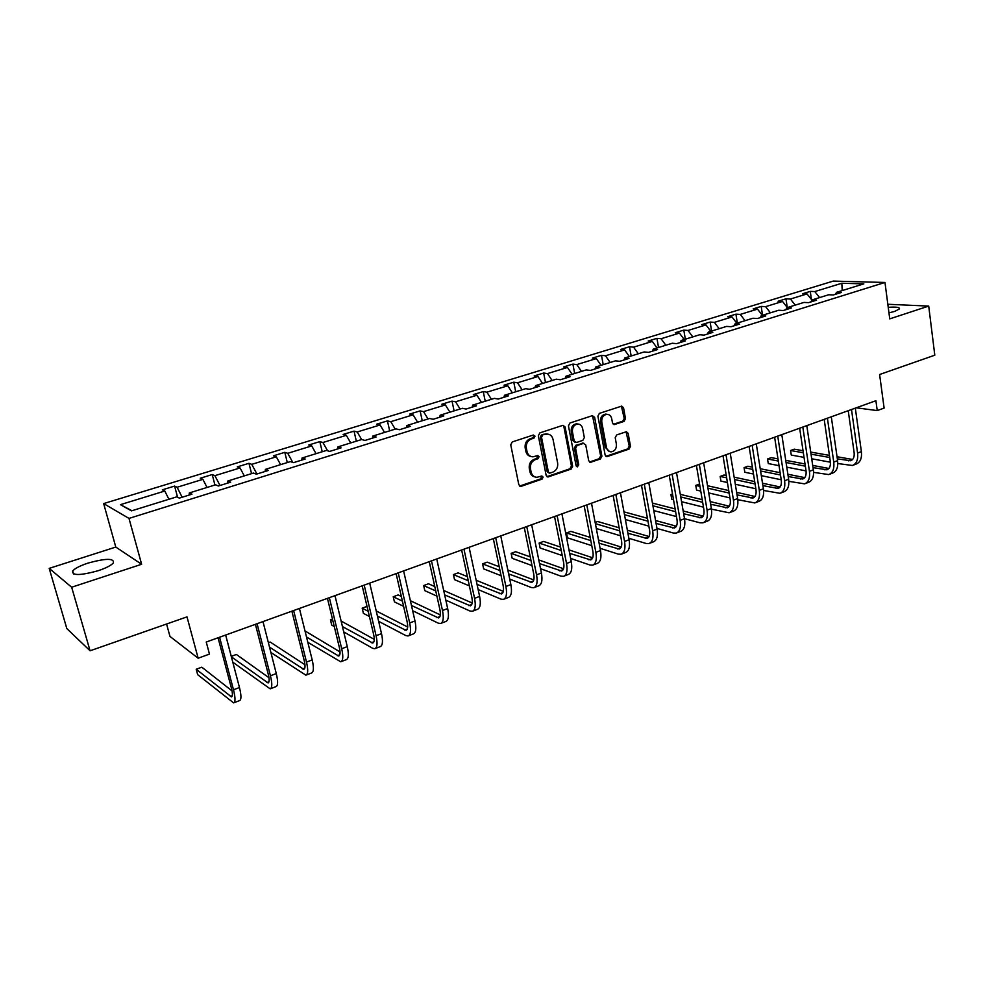 <?xml version="1.0" encoding="UTF-8"?>
<svg xmlns="http://www.w3.org/2000/svg" width="984" height="984" viewBox="0 0 984 984"><rect width="100%" height="100%" fill="white"/><g stroke="black" fill="none" stroke-linecap="round" stroke-linejoin="round"><path stroke-width="1.48" d="M535.013 436.133L533.328 435.026L512.283 441.927L510.733 444.817L518.826 484.768L521.249 486.293L542.073 479.11L543.131 477.117L541.852 475.973L536.993 477.289C533.931 477.129 531.987 475.395 531.126 472.086L530.462 468.778C529.995 464.374 531.618 461.312 535.333 459.602L538.027 458.704L539.084 456.699L537.781 455.543L533.02 456.822C529.896 456.687 527.904 454.928 527.018 451.545L526.354 448.212C525.874 443.772 527.498 440.709 531.237 439.024L533.943 438.138L535.013 436.133M531.003 456.502C528.297 456.01 526.575 454.264 525.837 451.262L525.173 447.941C524.693 443.513 526.329 440.451 530.056 438.766L532.762 437.88L533.832 435.875L533.353 435.014M519.638 486.059L540.88 478.802L541.532 476.022M534.927 476.92C532.319 476.404 530.659 474.694 529.946 471.779L529.281 468.482C528.814 464.079 530.438 461.029 534.152 459.319L536.833 458.409L537.461 455.592M888.958 312.875L894.739 311.375L899.487 308.914C899.88 307.266 896.129 306.75 888.232 307.34M88.068 563.082C80.184 565.702 75.055 568.322 72.681 570.929C71.611 575.738 80.122 575.665 98.24 570.695C106.075 568.051 111.13 565.456 113.381 562.909C114.329 558.149 105.891 558.199 88.068 563.082M90.073 650.793L66.838 628.604L49.2 568.371L71.66 587.227L90.073 650.793L186.997 616.87L198.153 658.222L209.469 654.089L206.246 642.035L875.908 400.722L877.236 410.586L884.112 408.077L879.61 374.51L934.8 355.187L928.711 306.085L887.826 304.277M624.041 421.398L625.492 418.631L623.524 407.757L621.716 406.109L599.379 413.378L597.903 416.171L605.135 455.075L606.894 456.674L629.071 449.098L630.498 446.342L628.149 433.329L626.39 431.718L616.661 434.94L615.209 437.708L616.402 444.202C616.648 448.556 614.914 451.115 611.199 451.865C608.752 451.754 607.177 450.328 606.513 447.572L601.765 421.988C601.495 417.659 603.204 415.1 606.857 414.313C609.404 414.387 611.027 415.851 611.716 418.692L612.503 422.96L614.287 424.584L624.041 421.398L622.786 421.164L624.225 418.409L621.396 406.158M71.66 587.227L141.635 564.275L128.99 518.408L884.973 282.457L889.745 318.865L928.711 306.085M565.087 426.958L562.75 425.383L539.847 432.886L538.334 435.752L546.145 475.37L547.965 476.982L571.163 469.073L572.639 466.256L565.087 426.958L562.983 425.322M569.945 423.022L592.331 415.678L594.619 417.253L601.888 456.195L600.424 458.974L590.474 462.332L588.703 460.721L585.726 444.928L583.426 443.403L577.079 445.543L575.591 448.36L578.74 464.842L577.337 466.883L576.095 465.764L568.444 425.851L569.945 423.022M835.404 294.314L836.523 292.334L841.234 292.506L833.399 294.942L828.688 294.757L811.935 299.96L816.597 300.157L808.59 302.642L803.94 302.432L786.831 307.734L791.444 307.967L783.276 310.513L778.688 310.255L761.222 315.667L765.773 315.95L757.434 318.533L752.908 318.25L735.085 323.773L739.574 324.08L731.051 326.725L726.586 326.405L708.382 332.051L712.81 332.395L704.114 335.101L699.71 334.744L681.125 340.501L685.467 340.894L676.586 343.65L672.256 343.244L653.265 349.136L657.546 349.566L648.468 352.383L644.212 351.94L624.815 357.955L629.01 358.422L619.736 361.312L615.566 360.821L595.738 366.971L599.846 367.487L590.363 370.439L586.279 369.898L566.009 376.183L570.031 376.749L560.339 379.762L556.341 379.184L535.603 385.605L539.539 386.22L529.626 389.307L525.727 388.668L504.521 395.248L508.359 395.912L498.212 399.061L494.411 398.372L472.714 405.101L476.453 405.814L466.072 409.049L462.369 408.311L440.18 415.187L443.796 415.961L433.169 419.27L429.59 418.471L406.872 425.518L410.377 426.343L399.492 429.725L396.023 428.876L372.764 436.084L376.146 436.982L365.002 440.438L361.669 439.528L337.844 446.908L341.104 447.868L329.677 451.41L326.467 450.438L302.063 458.003L305.188 459.024L293.49 462.652L290.415 461.607L265.409 469.356L268.386 470.45L256.393 474.177L253.466 473.058L227.833 481.004L230.65 482.172L218.362 485.998L215.582 484.804L189.297 492.947L191.966 494.189L179.346 498.113L176.739 496.846L131.462 510.881L120.442 504.657L164.808 491.028L162.348 489.835L174.611 486.084L177.12 487.252L202.888 479.343L200.269 478.224L212.237 474.559L214.893 475.666L240.047 467.941L237.279 466.883L248.952 463.304L251.769 464.35L276.32 456.81L273.417 455.826L284.807 452.332L287.758 453.304L311.731 445.937L308.693 445.014L319.825 441.607L322.9 442.517L346.319 435.322L343.145 434.461L354.019 431.127L357.229 431.976L380.095 424.965L376.811 424.153L387.438 420.894L390.759 421.681L413.108 414.83L409.713 414.079L420.094 410.894L423.538 411.632L445.383 404.928L441.865 404.227L452.025 401.115L455.567 401.792L476.933 395.248L473.316 394.596L483.242 391.558L486.883 392.186L507.781 385.777L504.066 385.174L513.783 382.198L517.523 382.788L537.953 376.515L534.152 375.962L543.66 373.047L547.485 373.588L567.473 367.45L563.586 366.946L572.885 364.092L576.808 364.584L596.365 358.582L592.393 358.127L601.507 355.335L605.492 355.777L624.643 349.91L620.596 349.48L629.514 346.749L633.585 347.168L652.343 341.411L648.21 341.03L656.943 338.348L661.088 338.717L679.452 333.084L675.258 332.74L683.806 330.12L688.025 330.452L706.008 324.929L701.752 324.634L710.128 322.063L714.409 322.358L732.034 316.946L727.717 316.676L735.921 314.167L740.263 314.425L757.532 309.124L753.154 308.89L761.198 306.418L765.601 306.651L782.526 301.448L778.086 301.252L785.97 298.828L790.423 299.025L807.015 293.933L802.526 293.761L810.262 291.399L814.777 291.559L841.824 283.257L863.829 283.872L836.523 292.334M128.99 518.408L103.652 503.587L833.264 281.092L884.973 282.457M811.886 300.034L807.015 293.933M795.244 305.126L790.423 299.025M810.841 301.94L811.935 299.96M787.335 307.586L782.526 301.448M770.398 312.826L765.601 306.651M785.773 309.726L786.831 307.734M762.329 315.335L757.532 309.124M745.048 320.686L740.263 314.425M760.201 317.672L761.222 315.667M736.807 323.244L732.034 316.946M719.181 328.705L714.409 322.358M734.076 325.79L735.085 323.773M710.78 331.313L706.008 324.929M692.773 336.885L688.025 330.452M707.422 334.068L708.382 332.051M684.2 339.554L679.452 333.084M665.824 345.249L661.088 338.717M680.19 342.53L681.125 340.501M657.054 347.967L652.343 341.411M638.296 353.773L633.585 347.168M652.38 351.165L653.265 349.136M629.342 356.552L624.643 349.91M610.178 362.493L605.492 355.777M623.954 359.996L624.815 357.955M601.039 365.322L596.365 358.582M581.458 371.398L576.808 364.584M594.914 369.025L595.738 366.971M572.122 374.289L567.473 367.45M552.11 380.488L547.485 373.588M565.234 378.237L566.009 376.183M542.565 383.452L537.953 376.515M522.11 389.787L517.523 382.788M534.878 387.671L535.603 385.605M512.356 392.813L507.781 385.777M491.447 399.295L486.883 392.186M503.845 397.315L504.521 395.248M481.471 402.382L476.933 395.248M460.094 409.012L455.567 401.792M472.086 407.179L472.714 405.101M449.897 412.173L445.383 404.928M428.015 418.95L423.538 411.632M439.602 417.265L440.18 415.187M417.585 422.185L413.108 414.83M395.211 429.122L390.759 421.681M406.343 427.597L406.872 425.518M384.535 432.431L380.095 424.965M361.632 439.541L357.229 431.976M372.296 438.175L372.764 436.084M350.698 442.923L346.319 435.322M327.586 450.77L322.9 442.517M337.438 448.999L337.844 446.908M316.061 453.661L311.731 445.937M292.789 462.418L287.758 453.304M301.719 460.094L302.063 458.003M280.6 464.657L276.32 456.81M256.935 474.005L251.769 464.35M265.127 471.471L265.409 469.356M244.278 475.912L240.047 467.941M219.998 485.481L214.893 475.666M227.624 483.119L227.833 481.004M207.046 487.449L202.888 479.343M182.138 497.252L177.12 487.252M189.162 495.063L189.297 492.947M168.904 499.269L164.808 491.028M120.442 504.657L131.917 510.733M166.579 624.016L169.974 636.439L198.153 658.222M141.635 564.275L115.792 547.067L49.2 568.371M115.792 547.067L103.652 503.587M856.264 407.807L877.236 410.586M819.598 297.574L814.777 291.559M841.824 283.257L842.206 290.575M177.563 497.24L174.611 486.084M214.93 485.001L212.237 474.559M251.56 473.661L248.952 463.304M287.303 462.566L284.807 452.332M322.223 451.754L319.825 441.607M356.343 441.176L354.019 431.127M389.664 430.844L387.438 420.894M422.247 420.746L420.094 410.894M454.091 410.869L452.025 401.115M485.235 401.226L483.242 391.558M515.702 391.78L513.783 382.198M545.493 382.542L543.66 373.047M574.668 373.502L572.885 364.092M603.204 364.658L601.507 355.335M631.162 355.987L629.514 346.749M658.53 347.512L656.943 338.348M685.331 339.197L683.806 330.12M711.592 331.054L710.128 322.063M737.336 323.084L735.921 314.167M762.551 315.261L761.198 306.418M787.261 307.488L785.97 298.828M811.431 299.468L810.262 291.399M546.944 476.662L569.945 468.778L571.433 465.961L563.881 426.712M542.615 435.285L541.544 437.277L548.383 472.037L549.662 473.169L552.848 472.136C556.501 470.426 558.1 467.4 557.645 463.046L553.033 439.356C552.159 435.937 550.142 434.178 547.006 434.067L541.421 435.026L540.364 437.031L541.544 437.277M549.06 473.009L547.19 471.73L540.364 437.031M547.731 434.092L545.443 434.35M541.421 435.026L544.238 434.104M589.49 462.025L599.194 458.704L600.646 455.912L592.503 415.642M583.451 443.206L575.861 445.272L574.373 448.089L577.522 464.559L578.74 464.842M576.476 466.527L577.522 464.559M582.602 428.446C581.888 425.592 580.24 424.129 577.657 424.043C573.893 424.842 572.159 427.425 572.43 431.816L574.176 440.943L576.501 442.493L582.848 440.352L584.324 437.548L582.602 428.446M578.063 424.043L576.439 423.809C572.676 424.608 570.941 427.191 571.212 431.57L572.43 431.816M575.222 442.419L572.959 440.684L571.212 431.57M613.339 424.313L622.786 421.164M607.165 414.313L605.615 414.092C601.95 414.879 600.252 417.437 600.523 421.755L601.765 421.988M609.588 451.594L605.271 447.314L600.523 421.755M605.91 456.367L627.804 448.839L629.243 446.084L626.082 431.755M232.027 690.891L201.818 667.189L196.21 669.255L197.673 674.667L233.614 702.884C235.496 702.072 235.447 697.705 233.491 689.784L219.58 637.226M233.971 702.748L239.53 700.608C241.437 699.784 241.412 695.417 239.469 687.521L225.643 635.037M218.054 637.78L231.412 688.16C232.716 693.449 232.753 696.364 231.498 696.906L196.21 669.255M232.802 662.207L270.182 688.861C272.224 687.976 272.31 683.609 270.44 675.774L257.07 623.721M270.563 688.714L275.963 686.635C278.029 685.75 278.14 681.395 276.283 673.56L262.986 621.581M255.41 624.311L268.251 674.224C269.505 679.452 269.444 682.367 268.078 682.957L231.388 656.845M268.964 677.73L236.394 654.471L231.265 656.353M270.883 652.478L305.876 675.159C308.078 674.224 308.287 669.87 306.504 662.097L293.638 610.535M306.295 674.999L311.51 672.995C313.748 672.047 313.97 667.693 312.199 659.932L299.419 608.456M291.867 611.175L304.216 660.608C305.409 665.799 305.261 668.702 303.798 669.341L269.518 647.115M304.954 664.741L270.182 642.035L268.386 642.687M307.832 642.306L340.735 661.789C343.084 660.793 343.416 656.439 341.706 648.739L329.345 597.669M341.177 661.617L346.233 659.674C348.619 658.677 348.963 654.323 347.278 646.623L334.978 595.64M327.438 598.358L339.32 647.324C340.464 652.466 340.243 655.369 338.668 656.033L306.504 636.968M340.034 651.937L305.003 630.929M343.724 631.9L372.628 648.271L374.769 648.727C377.278 647.681 377.708 643.339 376.085 635.701L364.191 585.111M375.248 648.554L380.156 646.673C382.678 645.602 383.133 641.26 381.521 633.635L369.701 583.131M362.186 585.837L373.613 634.348C374.695 639.44 374.4 642.343 372.727 643.044L342.444 626.587M374.264 639.354L341.104 621.027M332.481 619.108L330.427 619.858L331.706 625.086L334.277 626.55M333.01 621.298L330.427 619.858M378.643 621.334L405.802 635.566L408.04 635.971C410.672 634.864 411.214 630.535 409.676 622.958L398.237 572.848M408.532 635.787L413.292 633.954C415.949 632.847 416.515 628.505 414.977 620.941L403.612 570.917M396.109 573.611L407.105 621.667C408.139 626.71 407.77 629.612 406.011 630.35L377.413 616.058M407.671 627.005L376.208 610.929M367.02 606.39L362.173 608.173L363.404 613.352L369.406 616.501M368.176 611.273L362.173 608.173M412.665 610.732L438.212 623.143L440.549 623.499C443.317 622.343 443.956 618.014 442.48 610.51L431.484 560.868M441.066 623.303L445.691 621.531C448.47 620.363 449.134 616.046 447.671 608.543L436.736 558.973M429.258 561.667L439.836 609.281C440.82 614.287 440.389 617.177 438.544 617.952L411.472 605.48M440.303 614.889L410.389 600.72M401.337 596.439L398.163 594.939L393.243 596.747L394.424 601.876L403.6 606.328M402.407 601.138L393.243 596.747M445.813 600.129L469.909 610.99L472.32 611.31C475.211 610.117 475.961 605.787 474.559 598.346L463.968 549.158M472.861 611.101L477.351 609.379C480.253 608.173 481.016 603.856 479.626 596.427L469.11 547.313M461.644 549.995L471.816 597.165C472.763 602.134 472.271 605.012 470.34 605.824L444.657 594.902M472.172 602.995L443.686 590.474M434.78 586.562L428.471 583.783L423.649 585.554L424.793 590.646L436.908 596.107M435.764 590.941L423.649 585.554M478.15 589.564L500.905 599.121L503.39 599.391C506.403 598.149 507.24 593.832 505.899 586.464L495.715 537.719M503.956 599.17L508.31 597.509C511.336 596.255 512.184 591.95 510.856 584.582L500.745 535.911M493.304 538.592L503.095 585.332C503.993 590.252 503.427 593.131 501.422 593.967L477.043 584.373M503.328 591.359L476.158 580.228M467.4 576.649L458.138 572.86L453.427 574.594L454.522 579.65L469.393 585.886M468.273 580.745L453.427 574.594M509.712 579.084L531.225 587.497L533.783 587.731C536.907 586.452 537.83 582.147 536.551 574.828L526.76 526.538M534.373 587.51L538.592 585.886C541.729 584.594 542.664 580.302 541.409 572.995L531.668 524.767M524.263 527.436L533.672 573.758C534.533 578.641 533.918 581.507 531.827 582.368L508.642 573.918M533.783 579.945L507.842 570.043M499.208 566.747L487.203 562.159L482.578 563.869L483.648 568.875L501.077 575.702M500.007 570.585L482.578 563.869M540.536 568.691L560.88 576.132L563.512 576.329C566.735 575 567.743 570.72 566.538 563.463L557.116 515.604M564.115 576.095L568.211 574.521C571.458 573.192 572.479 568.9 571.286 561.667L561.926 513.869M554.533 516.526L563.598 562.43C564.398 567.276 563.734 570.13 561.569 571.028L539.503 563.574M563.561 568.752L538.765 559.921M530.253 556.882L515.665 551.692L511.139 553.352L512.172 558.322L532.012 565.579M530.979 560.499L511.139 553.352M570.646 558.42L589.908 565.013L592.602 565.173C595.923 563.807 597.017 559.527 595.873 552.332L586.808 504.903M593.229 564.927L597.202 563.402C600.548 562.036 601.642 557.756 600.511 550.573L591.507 503.205M584.152 505.862L592.86 551.36C593.635 556.157 592.909 559.01 590.683 559.921L569.65 553.34M592.688 557.793L568.973 549.896M560.56 547.092L543.549 541.421L539.121 543.057L540.118 547.977L562.233 555.554M561.237 550.511L539.121 543.057M600.068 548.285L618.309 554.127L621.076 554.25C624.496 552.848 625.664 548.58 624.569 541.446L615.861 494.435M621.716 554.004L625.578 552.516C629.01 551.114 630.191 546.846 629.108 539.724L620.449 492.775M613.118 495.419L621.494 540.511C622.232 545.271 621.457 548.125 619.17 549.06L599.108 543.229M621.187 547.055L598.493 539.982M590.179 537.387L570.88 531.372L566.538 532.971L567.497 537.854L591.765 545.628M590.806 540.61L566.538 532.971M628.85 538.285L646.131 543.476L648.948 543.549C652.454 542.122 653.696 537.867 652.663 530.794L644.286 484.189M649.6 543.303L653.351 541.864C656.881 540.425 658.136 536.169 657.103 529.109L648.776 482.566M641.47 485.198L649.538 529.909C650.227 534.62 649.403 537.461 647.054 538.42L627.915 533.266M649.083 536.538L627.349 530.179M619.133 527.781L597.669 521.508L595.16 522.43M619.699 530.843L595.394 523.66M596.316 528.519L620.621 535.813M656.98 528.42L673.364 533.033L676.229 533.082C679.833 531.618 681.149 527.375 680.165 520.364L672.109 474.165M676.906 532.824L680.559 531.422C684.163 529.958 685.491 525.714 684.52 518.716L676.512 472.578M669.231 475.198L676.98 519.515C677.644 524.189 676.771 527.03 674.36 528.002L656.094 523.439M676.389 526.219L655.565 520.511M647.435 518.285L623.967 511.852M647.964 521.188L624.496 514.693M625.381 519.515L648.85 526.132M680.165 520.364L684.52 518.716L700.03 522.812L702.97 522.824C706.647 521.336 708.025 517.104 707.09 510.155L699.341 464.35M703.658 522.566L707.201 521.2C710.891 519.7 712.281 515.481 711.358 508.531L703.658 462.8M696.401 465.407L703.855 509.343C704.482 513.98 703.572 516.809 701.112 517.805L683.659 513.759M703.142 516.12L683.179 510.979M675.122 508.912L652.454 503.082M675.614 511.68L652.933 505.788M653.794 510.585L676.475 516.575M711.444 509.146L729.144 512.787C732.908 511.262 734.347 507.043 733.461 500.143L726.02 454.731M729.857 512.516L733.289 511.2C737.065 509.663 738.517 505.456 737.643 498.556L730.239 453.218M723.019 455.813L730.189 499.38C730.78 503.98 729.821 506.797 727.311 507.818L710.632 504.238M729.329 506.207L710.19 501.582M702.219 499.663L680.288 494.362M672.515 493.968L670.916 494.546L671.752 499.282L673.523 499.724M702.662 502.295L680.744 496.945M672.687 494.989L670.916 494.546L671.752 499.282M681.568 501.717L703.486 507.166M737.803 499.724L754.802 502.947C758.639 501.385 760.14 497.191 759.304 490.339L752.145 445.322M755.528 502.664L758.861 501.385C762.711 499.823 764.224 495.628 763.399 488.79L756.278 443.833M749.095 446.428L755.983 489.614C756.536 494.177 755.54 496.981 752.981 498.027L737.041 494.866M754.986 496.489L736.622 492.332M728.738 490.536L707.521 485.727M699.562 484.017L695.774 485.407L696.574 490.094L700.768 491.077M729.144 493.058L707.926 488.199M699.968 486.367L695.774 485.407L696.574 490.094M708.726 492.935L729.944 497.892M763.596 490.462L779.943 493.304C783.854 491.717 785.404 487.535 784.617 480.745L777.741 436.096M780.681 493.021L783.928 491.766C787.84 490.192 789.414 485.998 788.627 479.22L781.8 434.633M774.629 437.216L781.259 480.044C781.788 484.583 780.742 487.375 778.135 488.433L762.895 485.641M780.127 486.969L762.514 483.218M754.691 481.557L734.15 477.178M726.254 475.493L724.015 475.014L720.153 476.441L720.915 481.09L727.41 482.517M755.072 483.956L734.544 479.528M726.647 477.83L720.153 476.441L720.915 481.09M735.306 484.251L755.847 488.753M788.848 481.336L804.592 483.845C808.565 482.234 810.176 478.064 809.438 471.336L802.821 427.056M805.33 483.562L808.491 482.344C812.476 480.733 814.1 476.563 813.362 469.835L806.794 425.629M799.66 428.2L806.019 470.672C806.523 475.161 805.453 477.953 802.796 479.023L788.221 476.563M804.777 477.634L787.864 474.251M780.115 472.701L760.214 468.716M752.391 467.142L747.865 466.244L744.064 467.634L744.814 472.246L753.498 474.042M780.472 474.989L760.583 470.967M752.748 469.393L744.064 467.634L744.814 472.246M761.321 475.653L781.21 479.762M813.584 472.369L828.749 474.571C832.784 472.947 834.457 468.79 833.755 462.111L827.409 418.2M829.512 474.288L832.575 473.107C836.621 471.471 838.294 467.326 837.605 460.647L831.296 416.798M824.186 419.356L830.311 461.484C830.779 465.936 829.66 468.716 826.966 469.798L813.03 467.634M828.934 468.47L812.71 465.42M805.023 463.968L785.736 460.352M777.975 458.888L771.259 457.622L767.545 458.999L768.258 463.575L779.033 465.666M805.355 466.182L786.068 462.517M778.319 461.041L767.545 458.999L768.258 463.575M786.782 467.166L806.056 470.906M837.814 463.55L852.439 465.481C856.535 463.833 858.257 459.688 857.593 453.058L851.504 409.516M853.214 465.186L856.203 464.042C860.299 462.394 862.033 458.249 861.381 451.631L855.317 408.151M848.233 410.697L854.112 452.468C854.555 456.896 853.411 459.663 850.68 460.758L837.347 458.864M852.624 459.479L837.04 456.736M829.426 455.383L810.73 452.087M803.03 450.721L794.236 449.171L790.582 450.512L791.284 455.063L804.039 457.388M829.733 457.498L811.037 454.165M803.35 452.788L790.582 450.512L791.284 455.063M811.726 458.79L830.398 462.197M530.056 438.766L531.237 439.024M525.173 447.941L526.354 448.212M525.837 451.262L527.018 451.545M536.833 458.409L538.027 458.704M534.152 459.319L535.333 459.602M529.281 468.482L530.462 468.778M529.946 471.779L531.126 472.086M540.88 478.802L542.073 479.11M520.093 485.973L521.249 486.293M532.762 437.88L533.943 438.138M571.433 465.961L572.639 466.256M569.945 468.778L571.163 469.073M547.325 476.576L548.519 476.883M547.19 471.73L548.383 472.037M593.389 417.019L594.619 417.253M600.646 455.912L601.888 456.195M599.194 458.704L600.424 458.974M589.76 461.951L590.99 462.234M582.196 443.144L583.426 443.403M575.861 445.272L577.079 445.543M574.373 448.089L575.591 448.36M572.959 440.684L574.176 440.943M613.487 424.264L614.742 424.498M605.271 447.314L606.513 447.572M626.882 433.083L628.149 433.329M629.243 446.084L630.498 446.342M627.804 448.839L629.071 449.098M606.144 456.305L607.386 456.576M622.257 407.548L623.524 407.757M624.225 418.409L625.492 418.631M233.491 689.784L239.469 687.521M230.354 696.463L232.322 695.725M270.44 675.774L276.283 673.56M266.873 682.552L269.001 681.74M306.504 662.097L312.199 659.932M302.506 668.972L304.806 668.099M341.706 648.739L347.278 646.623M337.315 655.701L339.775 654.766M376.085 635.701L381.521 633.635M371.325 642.749L373.92 641.752M409.676 622.958L414.977 620.941M404.535 630.092L407.278 629.047M442.48 610.51L447.671 608.543M437.007 617.706L439.885 616.611M474.559 598.346L479.626 596.427M468.753 605.615L471.754 604.471M505.899 586.464L510.856 584.582M499.786 593.783L502.91 592.602M536.551 574.828L541.409 572.995M530.142 582.221L533.377 580.978M566.538 563.463L571.286 561.667M559.847 570.904L563.192 569.625M595.873 552.332L600.511 550.573M588.912 559.822L592.356 558.506M624.569 541.446L629.108 539.724M617.349 548.986L620.904 547.633M652.663 530.794L657.103 529.109M645.196 538.371L648.837 536.981M672.466 527.977L676.205 526.551M707.09 510.155L711.358 508.531M699.181 517.793L702.994 516.342M733.461 500.143L737.643 498.556M725.343 507.83L729.242 506.342M759.304 490.339L763.399 488.79M750.989 498.052L754.949 496.539M784.617 480.745L788.627 479.22M776.105 488.482L780.091 486.957M809.438 471.336L813.362 469.835M800.742 479.097L804.641 477.609M833.755 462.111L837.605 460.647M824.887 469.885L828.712 468.433M857.593 453.058L861.381 451.631M848.565 460.869L852.329 459.43M73.566 574.004L72.681 570.929M519.736 486.133L520.671 486.391M547.092 476.76L547.965 476.982M545.812 433.821L547.006 434.067M589.699 462.148L590.474 462.332M582.688 443.046L583.918 443.304M576.439 423.809L577.657 424.043M613.598 424.461L614.287 424.584M605.615 414.092L606.857 414.313M606.144 456.502L606.894 456.674"/></g></svg>
